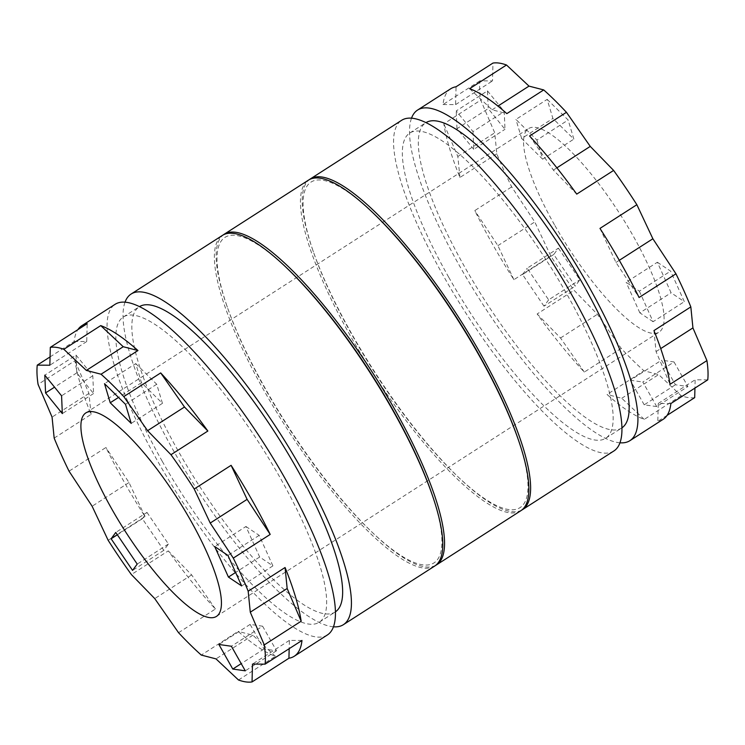 <?xml version="1.0" encoding="UTF-8"?>
<svg xmlns="http://www.w3.org/2000/svg" width="745" height="745" viewBox="0 0 745 745"><rect width="100%" height="100%" fill="white"/><g stroke="black" fill="none" stroke-linecap="round" stroke-linejoin="round"><path stroke-width="0.56" stroke-dasharray="3.73 2.79" d="M694.694 397.634A196.466 50.073 57.3 0 1 681.154 395.707L658.654 374.586L643.941 370.777A196.466 50.073 57.3 0 1 621.2 348.39L597.406 314.297L574.032 290.28A196.466 50.073 57.3 0 1 550.788 255.991L534.78 221.945L511.694 186.893A196.466 50.073 57.3 0 1 496.822 153.796L494.717 132.806L480.721 100.109A196.466 50.073 57.3 0 1 479.901 80.851L492.51 80.916L492.957 63.074M707.75 379.857L695.15 379.782L694.936 388.089M547.165 99.364L568.146 120.01L573.864 139.11L552.892 118.464L547.165 99.364L515.931 119.424L536.912 140.069L568.146 120.01M657.36 262.249L670.602 271.115L684.32 301.651L671.087 292.785L657.36 262.249L626.135 282.308L639.368 291.174L670.602 271.115M674.029 361.958L687.933 386.534L675.436 384.755L661.532 360.18L674.029 361.958L642.805 382.017L656.708 406.593L687.933 386.534M558.415 248.16L579.861 279.794L575.214 286.117L553.768 254.483L558.415 248.16L527.181 268.219L548.627 299.853L579.861 279.794M487.463 90.862L504.235 111.536L504.989 129.304L488.217 108.63L487.463 90.862L456.229 110.921L473.001 131.586L504.235 111.536M554.466 224.748A120.904 30.815 57.3 0 1 528.494 128.624A120.904 30.815 57.3 0 1 619.756 213.703A120.904 30.815 57.3 0 1 659.157 332.084A120.904 30.815 57.3 0 1 554.466 224.748M619.989 442.8A196.466 50.073 57.3 0 1 459.777 266.263A196.466 50.073 57.3 0 1 411.51 118.194M550.788 255.991L513.901 279.682A196.466 50.073 57.3 0 1 492.976 244.937A196.466 50.073 57.3 0 1 474.807 210.584L511.694 186.893M621.2 348.39L584.313 372.081A196.466 50.073 57.3 0 1 537.145 313.971L574.032 290.28M681.154 395.707L644.267 419.398A196.466 50.073 57.3 0 1 607.045 394.468L643.941 370.777M663.106 419.351A196.466 50.073 57.3 0 1 657.807 421.325L667.11 415.356M479.901 80.851L443.014 104.542A196.466 50.073 57.3 0 1 450.772 88.739M496.822 153.796L459.935 177.487A196.466 50.073 57.3 0 1 443.834 123.8L480.721 100.109M621.963 427.816A181.352 46.218 57.3 0 1 621.74 427.956A181.352 46.218 57.3 0 1 464.694 266.961A181.352 46.218 57.3 0 1 425.74 122.776A181.352 46.218 57.3 0 1 425.963 122.636M448.714 277.224A181.352 46.218 57.3 0 1 409.759 133.038A181.352 46.218 57.3 0 1 546.644 260.657A181.352 46.218 57.3 0 1 605.76 438.218A181.352 46.218 57.3 0 1 448.714 277.224M613.927 450.939A196.466 50.073 57.3 0 1 443.787 276.525A196.466 50.073 57.3 0 1 401.592 120.327M521.677 510.129A196.466 50.073 57.3 0 1 459.144 477.89A196.466 50.073 57.3 0 1 352.469 335.175A196.466 50.073 57.3 0 1 312.704 249.873A196.466 50.073 57.3 0 1 309.389 179.592M517.663 437.827A193.439 49.3 57.3 0 1 457.598 476.409A193.439 49.3 57.3 0 1 352.553 335.893A193.439 49.3 57.3 0 1 313.403 251.894A193.439 49.3 57.3 0 1 373.478 213.312M520.811 510.744A196.466 50.073 57.3 0 1 350.672 336.33A196.466 50.073 57.3 0 1 308.477 180.132M435.611 565.408A196.466 50.073 57.3 0 1 373.077 533.169A196.466 50.073 57.3 0 1 266.393 390.454A196.466 50.073 57.3 0 1 226.629 305.152A196.466 50.073 57.3 0 1 223.323 234.871M431.597 493.106A193.439 49.3 57.3 0 1 371.522 531.688A193.439 49.3 57.3 0 1 266.487 391.172A193.439 49.3 57.3 0 1 227.337 307.173A193.439 49.3 57.3 0 1 287.402 268.591M434.735 566.023A196.466 50.073 57.3 0 1 264.605 391.609A196.466 50.073 57.3 0 1 222.401 235.411M333.49 626.806A196.466 50.073 57.3 0 1 173.278 450.259A196.466 50.073 57.3 0 1 125.011 302.2M335.464 611.813A181.352 46.218 57.3 0 1 335.241 611.962A181.352 46.218 57.3 0 1 178.204 450.958A181.352 46.218 57.3 0 1 139.241 306.782A181.352 46.218 57.3 0 1 139.464 306.642M162.214 461.229A181.352 46.218 57.3 0 1 123.26 317.044A181.352 46.218 57.3 0 1 260.145 444.653A181.352 46.218 57.3 0 1 319.26 622.224A181.352 46.218 57.3 0 1 162.214 461.229M327.428 634.936A196.466 50.073 57.3 0 1 157.297 460.522A196.466 50.073 57.3 0 1 115.093 304.323M238.502 679.999L275.389 656.308A196.466 50.073 57.3 0 1 238.167 631.378L201.28 655.069M178.549 632.691L215.435 609A196.466 50.073 57.3 0 1 168.268 550.881L131.381 574.572M108.137 540.283L145.024 516.592A196.466 50.073 57.3 0 1 124.098 481.847A196.466 50.073 57.3 0 1 105.93 447.494L69.043 471.185M54.171 438.097L91.058 414.406A196.466 50.073 57.3 0 1 74.956 360.71L38.07 384.401M50.064 356.911L74.137 341.452A196.466 50.073 57.3 0 1 77.89 329.644M513.901 279.682L497.893 245.636L474.807 210.584M497.893 245.636L534.78 221.945M459.935 177.487L457.83 156.497L443.834 123.8M457.83 156.497L494.717 132.806M443.014 104.542L455.614 104.607L456.07 86.765M455.614 104.607L492.51 80.916M469.611 88.692L492.11 109.804L506.833 113.622M492.11 109.804L497.921 106.079M529.565 136L553.367 170.093L576.732 194.119M553.367 170.093L556.878 167.839M599.976 228.408L615.985 262.454L639.07 297.506M615.985 262.454L619.3 260.322M653.942 330.594L656.047 351.593L670.044 384.29M656.047 351.593L660.713 348.604M670.863 403.548L658.263 403.473L657.807 421.325M658.263 403.473L695.15 379.782M644.267 419.398L621.768 398.277L607.045 394.468M621.768 398.277L658.654 374.586M584.313 372.081L560.51 337.988L537.145 313.971M560.51 337.988L597.406 314.297M145.024 516.592L129.015 482.546L105.93 447.494M129.015 482.546L92.129 506.237M91.058 414.406L88.953 393.407L74.956 360.71M88.953 393.407L52.066 417.098M74.137 341.452L86.737 341.527L87.193 323.675M86.737 341.527L49.85 365.218M301.986 640.458L289.386 640.393L289.172 648.69M289.386 640.393L252.49 664.084M275.389 656.308L252.89 635.196L238.167 631.378M252.89 635.196L216.003 658.887M215.435 609L191.633 574.907L168.268 550.881M191.633 574.907L154.746 598.598M473.001 131.586L473.755 149.363L504.989 129.304M473.755 149.363L456.983 128.689L488.217 108.63M456.983 128.689L456.229 110.921M548.627 299.853L543.99 306.176L575.214 286.117M543.99 306.176L522.543 274.542L553.768 254.483M522.543 274.542L527.181 268.219M656.708 406.593L644.211 404.814L675.436 384.755M644.211 404.814L630.307 380.239L661.532 360.18M630.307 380.239L642.805 382.017M639.368 291.174L653.086 321.71L684.32 301.651M653.086 321.71L639.853 312.844L671.087 292.785M639.853 312.844L626.135 282.308M536.912 140.069L542.639 159.169L573.864 139.11M542.639 159.169L521.658 138.514L552.892 118.464M521.658 138.514L515.931 119.424M76.037 355.095L92.808 375.769L93.563 393.537L76.791 372.873L76.037 355.095L44.802 375.154M92.808 375.769L61.574 395.828M93.563 393.537L62.338 413.596M76.791 372.873L54.543 387.158M146.989 512.402L168.435 544.027L163.798 550.35L142.351 518.716L146.989 512.402L115.764 532.452M168.435 544.027L137.21 564.086M163.798 550.35L132.563 570.409M142.351 518.716L117.338 534.78M262.613 626.2L276.516 650.767L264.019 648.988L250.115 624.412L262.613 626.2L231.378 646.25M276.516 650.767L245.282 670.826M264.019 648.988L241.212 663.637M250.115 624.412L218.881 644.472M245.943 526.491L259.176 535.357L272.903 565.883L259.66 557.018L245.943 526.491L214.709 546.541M259.176 535.357L227.942 555.416M272.903 565.883L241.669 585.943M259.66 557.018L235.606 572.467M135.739 363.597L156.72 384.252L162.447 403.343L141.466 382.697L135.739 363.597L104.514 383.656M156.72 384.252L125.486 404.312M162.447 403.343L131.213 423.402M141.466 382.697L118.511 397.439M216.506 616.376L659.157 332.084M85.843 412.916L528.494 128.624M605.76 438.218L621.74 427.956M409.759 133.038L425.74 122.776M457.598 476.409L459.144 477.89M313.403 251.894L312.704 249.873M371.522 531.688L373.077 533.169M227.337 307.173L226.629 305.152M319.26 622.224L335.241 611.962M123.26 317.044L139.241 306.782"/><path stroke-width="1.12" d="M111.806 509.04A120.904 30.815 57.3 0 1 85.843 412.916A120.904 30.815 57.3 0 1 177.096 497.995A120.904 30.815 57.3 0 1 216.506 616.376A120.904 30.815 57.3 0 1 111.806 509.04M147.594 430.703L170.968 454.72A196.466 50.073 57.3 0 1 194.212 489.009L210.22 523.055L233.306 558.107A196.466 50.073 57.3 0 1 248.178 591.204L250.283 612.194L264.279 644.891A196.466 50.073 57.3 0 1 265.099 664.149L252.49 664.084L252.043 681.926A196.466 50.073 57.3 0 1 238.502 679.999L216.003 658.887L201.28 655.069A196.466 50.073 57.3 0 1 178.549 632.691L154.746 598.598L131.381 574.572A196.466 50.073 57.3 0 1 108.137 540.283L92.129 506.237L69.043 471.185A196.466 50.073 57.3 0 1 54.171 438.097L52.066 417.098L38.07 384.401A196.466 50.073 57.3 0 1 37.25 365.143L49.85 365.218L50.306 347.366A196.466 50.073 57.3 0 1 63.847 349.293L86.346 370.414L101.059 374.223A196.466 50.073 57.3 0 1 123.8 396.61L147.594 430.703L184.49 407.012L207.855 431.029A196.466 50.073 57.3 0 0 160.687 372.919L184.49 407.012M45.566 392.922L44.802 375.154L61.574 395.828L62.338 413.596L45.566 392.922L54.543 387.158M111.117 538.775L115.764 532.452L137.21 564.086L132.563 570.409L111.117 538.775L117.338 534.78M218.881 644.472L231.378 646.25L245.282 670.826L232.785 669.047L218.881 644.472M228.436 577.077L214.709 546.541L227.942 555.416L241.669 585.943L228.436 577.077L235.606 572.467M110.232 402.756L104.514 383.656L125.486 404.312L131.213 423.402L110.232 402.756L118.511 397.439M411.51 118.194A196.466 50.073 57.3 0 1 417.572 110.064L450.772 88.739A196.466 50.073 57.3 0 1 456.07 86.765L492.957 63.074A196.466 50.073 57.3 0 1 506.498 65.001L528.997 86.113L543.72 89.931A196.466 50.073 57.3 0 1 566.451 112.309L590.254 146.402L613.619 170.428A196.466 50.073 57.3 0 1 636.863 204.717L652.871 238.763L675.957 273.815A196.466 50.073 57.3 0 1 690.829 306.903L692.934 327.902L706.931 360.599A196.466 50.073 57.3 0 1 707.75 379.857L670.863 403.548A196.466 50.073 57.3 0 1 663.106 419.351L629.907 440.677A196.466 50.073 57.3 0 1 619.989 442.8M694.936 388.089L694.694 397.634L667.11 415.356M417.572 110.064A196.466 50.073 57.3 0 1 565.865 248.308A196.466 50.073 57.3 0 1 629.907 440.677M690.829 306.903L653.942 330.594A196.466 50.073 57.3 0 1 670.044 384.29L706.931 360.599M636.863 204.717L599.976 228.408A196.466 50.073 57.3 0 1 639.07 297.506L675.957 273.815M566.451 112.309L529.565 136A196.466 50.073 57.3 0 1 576.732 194.119L613.619 170.428M506.498 65.001L469.611 88.692A196.466 50.073 57.3 0 1 506.833 113.622L543.72 89.931M425.963 122.636A181.352 46.218 57.3 0 1 562.624 250.394A181.352 46.218 57.3 0 1 621.963 427.816M309.389 179.592A196.466 50.073 57.3 0 1 310.265 178.977L401.592 120.327A196.466 50.073 57.3 0 1 549.885 258.58A196.466 50.073 57.3 0 1 613.927 450.939L522.599 509.589A196.466 50.073 57.3 0 1 521.677 510.129M310.265 178.977A196.466 50.073 57.3 0 1 458.557 317.23A196.466 50.073 57.3 0 1 522.599 509.589M223.323 234.871A196.466 50.073 57.3 0 1 224.189 234.256L308.477 180.132A196.466 50.073 57.3 0 1 371.923 211.831L373.478 213.312A193.439 49.3 57.3 0 1 517.663 437.827L518.371 439.848A196.466 50.073 57.3 0 1 520.811 510.744L436.523 564.868A196.466 50.073 57.3 0 1 435.611 565.408M371.923 211.831A196.466 50.073 57.3 0 1 518.371 439.848M224.189 234.256A196.466 50.073 57.3 0 1 372.491 372.509A196.466 50.073 57.3 0 1 436.523 564.868M125.011 302.2A196.466 50.073 57.3 0 1 131.073 294.061L222.401 235.411A196.466 50.073 57.3 0 1 285.856 267.11L287.402 268.591A193.439 49.3 57.3 0 1 431.597 493.106L432.296 495.127A196.466 50.073 57.3 0 1 434.735 566.023L343.408 624.673A196.466 50.073 57.3 0 1 333.49 626.806M285.856 267.11A196.466 50.073 57.3 0 1 432.296 495.127M131.073 294.061A196.466 50.073 57.3 0 1 279.375 432.314A196.466 50.073 57.3 0 1 343.408 624.673M139.464 306.642A181.352 46.218 57.3 0 1 276.134 434.391A181.352 46.218 57.3 0 1 335.464 611.813M77.89 329.644A196.466 50.073 57.3 0 1 81.894 325.649L115.093 304.323A196.466 50.073 57.3 0 1 263.385 442.577A196.466 50.073 57.3 0 1 327.428 634.936L294.228 656.261A196.466 50.073 57.3 0 1 288.93 658.235L252.043 681.926M50.306 347.366L87.193 323.675A196.466 50.073 57.3 0 0 81.894 325.649M63.847 349.293L100.733 325.602A196.466 50.073 57.3 0 1 137.955 350.532L101.059 374.223M123.8 396.61L160.687 372.919M170.968 454.72L207.855 431.029M194.212 489.009L231.099 465.318A196.466 50.073 57.3 0 1 270.193 534.416L233.306 558.107M248.178 591.204L285.065 567.513A196.466 50.073 57.3 0 1 301.166 621.2L264.279 644.891M265.099 664.149L301.986 640.458A196.466 50.073 57.3 0 1 294.228 656.261M37.25 365.143L50.064 356.911M497.921 106.079L528.997 86.113M556.878 167.839L590.254 146.402M619.3 260.322L652.871 238.763M660.713 348.604L692.934 327.902M100.733 325.602L123.232 346.723L137.955 350.532M123.232 346.723L86.346 370.414M231.099 465.318L247.107 499.364L270.193 534.416M247.107 499.364L210.22 523.055M285.065 567.513L287.17 588.503L301.166 621.2M287.17 588.503L250.283 612.194M289.172 648.69L288.93 658.235M241.212 663.637L232.785 669.047"/></g></svg>
